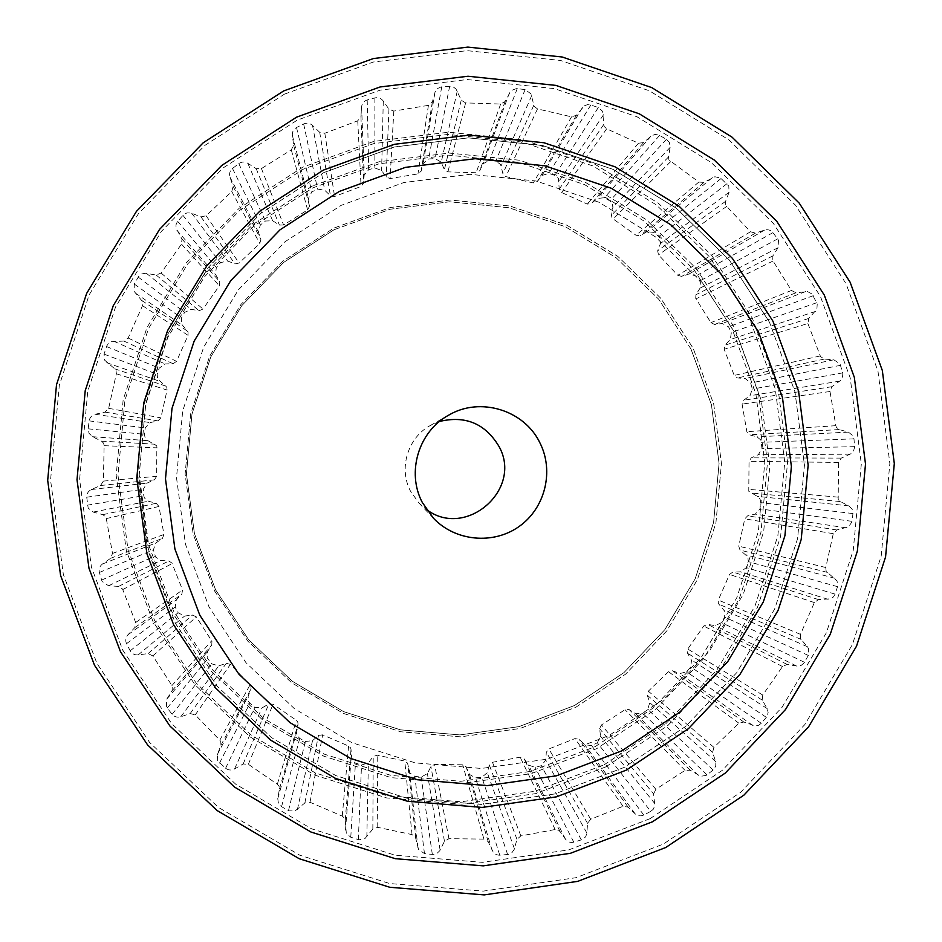 <?xml version="1.0" encoding="UTF-8"?>
<svg xmlns="http://www.w3.org/2000/svg" width="942" height="942" viewBox="0 0 942 942"><rect width="100%" height="100%" fill="white"/><g stroke="black" fill="none" stroke-linecap="round" stroke-linejoin="round"><path stroke-width="0.71" stroke-dasharray="4.71 3.53" d="M323.765 172.61L394.156 147.034L468.327 137.862L542.51 145.457L612.995 169.336L676.297 208.206L729.32 260.063L769.508 322.282L794.954 391.778L804.444 465.124L797.568 538.753L774.642 609.062L736.774 672.623L685.788 726.306L624.134 767.436L554.814 793.941L481.209 804.409L406.968 798.227L335.823 775.596L271.39 737.562L216.978 685.976L175.424 623.392L148.907 552.978L138.851 478.324L145.786 403.282L169.372 331.725L208.37 267.328L260.746 213.387L323.765 172.61M650.027 818.692L568.709 849.908L482.328 862.33L395.134 855.218L311.508 828.772L235.724 784.203L171.68 723.644L122.731 650.098L91.48 567.308L79.599 479.502L87.759 391.224L115.525 307.057L161.447 231.343L223.101 167.959L297.248 120.117L380.038 90.173L467.197 79.54L554.32 88.595L637.028 116.773L711.245 162.507L773.382 223.431L820.447 296.459L850.226 377.978L861.318 463.994L853.24 550.328L826.381 632.765L782.037 707.324L722.29 770.344L650.027 818.692M284.496 94.106L373.432 62.007L467.055 50.656L560.584 60.465L649.344 90.773L728.967 139.922L795.601 205.344L846.057 283.742L877.979 371.219L889.86 463.499L881.194 556.11L852.392 644.563L804.833 724.563L740.765 792.21L663.239 844.138L575.998 877.697L483.281 891.108L389.67 883.549L299.85 855.23L218.426 807.412L149.578 742.402L96.955 663.427L63.338 574.49L50.562 480.149L59.311 385.29L89.16 294.846L138.533 213.516L204.803 145.445L284.496 94.106M334.021 229.754L283.695 262.382L241.906 305.514L210.784 356.947L191.968 414.08L186.434 473.979L194.441 533.584L215.577 589.833L248.723 639.865L292.161 681.16L343.63 711.646L400.515 729.85L459.92 734.913L518.877 726.647L574.443 705.534L623.887 672.659L664.793 629.703L695.184 578.8L713.577 522.469L719.076 463.476L711.434 404.695L690.981 349.035L658.705 299.238L616.162 257.778L565.412 226.751L508.951 207.758L449.581 201.788L390.271 209.218L334.021 229.754M595.203 746.629L653.183 707.995L701.142 657.575L736.75 597.84L758.31 531.771L764.786 462.569L755.837 393.626L731.887 328.322L694.066 269.859L644.187 221.158L584.664 184.667L518.394 162.26L448.675 155.159L378.978 163.814L312.85 187.858L253.657 226.162L204.485 276.818L167.864 337.295L145.727 404.471L139.216 474.921L148.659 544.994L173.552 611.122L212.574 669.903L263.678 718.381L324.201 754.13L391.048 775.431L460.826 781.283L530.016 771.486L595.203 746.629M575.821 707.254L625.606 674.154L666.795 630.893L697.386 579.648L715.908 522.928L721.454 463.523L713.753 404.342L693.159 348.293L660.672 298.155L617.834 256.401L566.731 225.162L509.881 206.027L450.099 200.01L390.377 207.499L333.727 228.164L283.059 261.028L240.975 304.454L209.642 356.253L190.696 413.785L185.115 474.109L193.181 534.126L214.458 590.764L247.84 641.149L291.584 682.726L343.418 713.424L400.691 731.746L460.52 736.844L519.878 728.519L575.821 707.254M312.414 185.986L252.821 224.549L203.295 275.559L166.416 336.447L144.114 404.106L137.556 475.039L147.07 545.618L172.139 612.206L211.444 671.399L262.9 720.206L323.848 756.202L391.166 777.645L461.427 783.532L531.1 773.665L596.733 748.631L655.114 709.738L703.391 658.953L739.246 598.818L760.959 532.289L767.471 462.604L758.463 393.191L734.348 327.439L696.268 268.576L646.047 219.521L586.112 182.772L519.395 160.222L449.181 153.063L379.014 161.765L312.414 185.986M605.73 766.918L667.913 725.446L719.335 671.328L757.509 607.26L780.624 536.387L787.571 462.169L777.986 388.222L752.317 318.16L711.775 255.435L658.293 203.154L594.449 163.955L523.352 139.875L448.522 132.21L373.703 141.441L302.688 167.217L239.127 208.312L186.292 262.7L146.952 327.616L123.166 399.761L116.172 475.416L126.334 550.681L153.087 621.673L195.018 684.775L249.913 736.797L314.911 775.136L386.679 797.945L461.556 804.185L535.81 793.623L605.73 766.918M604.152 764.786L665.912 723.609L716.98 669.868L754.907 606.236L777.856 535.845L784.757 462.133L775.231 388.693L749.738 319.114L709.467 256.813L656.35 204.897L592.942 165.969L522.327 142.054L448.015 134.447L373.715 143.62L303.194 169.219L240.069 210.042L187.599 264.043L148.542 328.522L124.921 400.162L117.974 475.286L128.065 550.034L154.629 620.531L196.266 683.197L250.772 734.854L315.323 772.935L386.597 795.601L460.968 801.795L534.703 791.315L604.152 764.786M597.31 742.755L600.607 736.42L599.607 728.649L601.455 724.928L625.017 709.703L629.138 709.573L635.72 713.742L642.785 713.377L647.743 709.432L649.744 702.602L647.26 695.184L648.343 691.181L668.49 671.705L672.506 670.775L679.771 673.565L686.612 671.834L690.721 667.007L691.51 660.224L687.401 652.983L687.778 649.038L703.756 626.041L707.513 624.346L715.166 625.665L721.548 622.627L724.645 617.104L724.751 611.323L718.287 603.41L718.287 600.078L729.508 574.432L732.864 572.041L740.624 571.841L746.299 567.626L748.266 561.609L747.889 556.946L740.035 550.081L738.74 546.16L744.792 518.842L747.618 515.851L755.201 514.132L759.947 508.892L760.712 502.616L760.1 499.13L757.356 496.387L748.76 491.265L749.043 461.344L751.245 457.859L758.345 454.692L761.996 448.627L760.889 440.055L757.027 436.864L749.538 434.815L746.853 431.695L742.096 404.106L743.579 400.244L749.938 395.746L752.352 389.081L750.668 382.982L745.204 378.507L737.456 377.954L734.419 375.917L724.198 349.258L724.904 345.184L730.286 339.52L731.357 332.502L728.531 326.827L722.29 323.506L714.578 324.484L710.904 322.623L695.726 298.414L695.903 294.74L700.083 288.122L700.389 281.988L695.903 275.994L689.132 273.945L681.749 276.418L677.769 275.311L658.529 254.882L657.634 250.831L660.46 243.507L660.212 238.456L658.776 236.572L653.995 232.403L646.954 231.72L640.171 235.594L636.05 235.276L613.183 218.968L611.853 217.484L611.511 215.153L612.865 207.393L612.288 203.507L609.863 200.905L604.352 197.738L597.299 198.444L591.388 203.59L587.278 204.084L561.632 192.521L559.254 189.095L558.406 178.521L554.862 175.4L548.833 173.363L542.039 175.436L537.223 181.653L533.29 182.948L505.842 176.601L503.146 174.576L500.591 164.497L495.845 161.082L489.522 160.258L483.246 163.637L479.737 170.69L476.122 172.739L447.909 171.868L444.471 169.784L441.056 162.036L435.063 158.562L428.692 158.986L423.193 163.543L421.121 171.173L417.965 173.893L390.082 178.568L386.173 177.037L381.616 170.502L374.857 167.994L368.675 169.666L364.165 175.224L363.624 183.137L361.069 186.434L334.587 196.501L330.454 195.748L324.696 190.213L317.572 189.071L311.826 191.933L308.481 198.279L309.506 206.18L307.634 209.913L283.613 224.997L279.409 225.067L272.662 220.758L265.444 221.029L260.357 224.961L258.332 231.862L260.875 239.433L259.78 243.472L239.15 263.006L235.041 263.901L227.575 260.981L220.534 262.653L216.33 267.516L215.53 274.405L219.769 281.811L219.38 285.826L202.977 309.047L199.115 310.73L191.226 309.329L184.644 312.355L181.465 317.949L181.37 323.836L188.059 331.937L188.07 335.328L176.543 361.339L173.081 363.753L165.062 363.918L159.198 368.169L157.184 374.292L157.585 379.037L165.721 386.067L166.793 387.362L167.075 390.059L160.882 417.848L157.962 420.886L150.131 422.605L145.221 427.927L144.456 434.321L145.103 437.865L147.941 440.668L156.843 445.896L156.631 476.322L154.37 479.867L147.034 483.093L143.266 489.263L143.761 495.692L144.432 497.988L148.436 501.215L156.184 503.299L158.974 506.466L163.955 534.467L162.436 538.388L155.877 542.981L153.405 549.763L155.583 557.04L160.811 560.466L168.818 560.985L171.95 563.045L182.548 590.01L181.83 594.143L176.307 599.924L175.212 607.048L178.144 612.771L184.573 616.08L192.509 615.032L196.301 616.88L211.938 641.231L211.762 644.952L207.475 651.676L207.181 657.881L211.797 663.886L218.744 665.876L226.315 663.309L230.39 664.381L250.878 685.776L251.031 688.826L248.158 696.244L248.405 701.331L249.877 703.203L254.776 707.348L261.958 707.937L268.87 703.945L273.074 704.216L296.365 720.3L297.707 721.76L298.061 724.104L296.695 731.91L297.283 735.808L299.744 738.387L305.349 741.484L312.508 740.659L318.49 735.419L322.647 734.854L348.599 746.052L350.601 747.842L351.013 749.443L351.872 760.017L355.452 763.079L361.528 765.01L368.381 762.82L373.22 756.52L377.177 755.166L404.766 761.065L407.474 763.032L410.029 773.052L414.786 776.373L421.133 777.079L427.409 773.606L430.918 766.517L434.533 764.409L462.699 764.81L466.125 766.823L469.528 774.477L475.486 777.821L481.833 777.291L487.297 772.664L489.357 765.045L492.489 762.29L520.149 757.203L524.011 758.663L528.521 765.057L535.197 767.436L541.309 765.681L545.771 760.1L546.313 752.246L548.845 748.949L574.938 738.587L579.012 739.258L584.676 744.639L591.67 745.664L597.31 742.755L650.745 811.403L653.289 809.249L654.808 805.563L653.595 793.918L599.607 728.649M214.458 590.764L247.84 641.149L291.584 682.726L343.418 713.424L400.691 731.746L460.52 736.844L519.878 728.519L575.821 707.254L625.606 674.154L666.795 630.893L697.386 579.648L715.908 522.928L721.454 463.523L713.753 404.342L693.159 348.293L660.672 298.155L617.834 256.401L566.731 225.162L509.881 206.027L450.099 200.01L390.377 207.499L333.727 228.164L283.059 261.028L240.975 304.454L209.642 356.253L190.696 413.785L185.115 474.109L193.181 534.126L214.458 590.764M769.508 322.282L729.32 260.063L676.297 208.206L612.995 169.336L542.51 145.457L468.327 137.862L394.156 147.034L323.765 172.61L260.746 213.387L208.37 267.328L169.372 331.725L145.786 403.282L138.851 478.324L148.907 552.978L175.424 623.392L216.978 685.976L271.39 737.562L335.823 775.596L406.968 798.227L481.209 804.409L554.814 793.941L624.134 767.436L685.788 726.306L736.774 672.623L774.642 609.062L797.568 538.753L804.444 465.124L794.954 391.778L769.508 322.282M650.745 811.403L643.763 815.018C640.595 816.42 637.699 816.008 635.085 813.77L628.078 807.117L623.039 806.293L590.705 819.21L587.561 823.308L586.819 833.705L585.606 836.826L582.615 839.475L573.796 842.172C570.416 842.925 567.649 841.948 565.518 839.24L559.937 831.315L555.144 829.513L520.855 835.907L516.97 839.334L514.214 849.425L511.918 852.722L508.303 854.441L499.119 855.242L496.01 854.559L493.455 852.663L488.156 841.595L483.905 839.098L448.957 838.686L444.471 841.3L439.784 850.708L436.888 853.499L433.002 854.488L424.465 853.582L418.554 849.46L415.375 837.049L412.019 834.6L377.766 827.359L372.844 829.054L364.837 838.71L358.984 839.793L350.765 837.226L346.326 833.434L345.255 820.305L344.748 818.327L342.264 816.102L310.012 802.266L304.855 802.973L295.093 810.921L289.123 810.838L281.552 806.705L278.479 803.514L277.749 798.675L279.456 788.972L279.02 786.064L277.337 784.239L248.37 764.303L243.154 763.986L234.558 768.966C231.402 770.58 228.423 770.332 225.609 768.248L217.696 760.783L217.367 754.46L220.946 745.24L220.758 741.436L219.804 740.165L195.253 714.884L190.19 713.553L180.77 716.768C177.355 717.733 174.482 716.921 172.127 714.307L166.369 706.841L166.746 699.129L172.068 690.757L172.292 686.129L152.816 655.891L148.106 653.583L138.215 654.902C134.671 655.185 131.998 653.819 130.196 650.792L126.546 643.68C125.145 640.454 125.592 637.498 127.912 634.814L134.788 627.631L135.683 622.485L122.484 588.962L118.574 586.407L108.601 585.771L102.089 581.508L99.369 572.465C98.627 569.015 99.652 566.201 102.442 564.023L110.626 558.3L112.51 553.425L106.293 518.583L105.822 517.052L102.819 514.65L93.164 512.071L88.171 508.056L86.723 497.199C86.664 493.667 88.23 491.112 91.409 489.522L100.559 485.507L103.373 481.091L104.126 445.684L103.632 443.235L101.501 441.139L92.528 436.723L88.984 433.238L88.183 428.834L89.137 420.874C89.784 417.412 91.821 415.198 95.248 414.256L105.009 412.113L108.648 408.333L116.361 373.762L116.019 370.406L114.677 368.805L104.527 360.044L104.032 354.133L106.787 345.891L108.306 343.63L111.144 341.758L123.838 341.039L128.147 338.037L142.501 305.679L142.477 301.464L134.153 291.372L134.27 284.048L138.604 276.512L141.724 273.922L145.739 273.239L156.254 275.088L161.07 272.992L181.488 244.131L181.971 239.127L176.024 228.07L175.989 224.832L177.273 221.865L183.396 214.823L186.963 212.892L191.038 213.01L200.976 216.872L206.098 215.765L231.767 191.509L233.145 186.481L229.966 177.072C229.012 173.669 229.848 170.808 232.497 168.488L238.809 163.602C241.729 161.635 244.72 161.529 247.805 163.284L256.189 168.665L261.429 168.571L291.302 149.872L293.633 145.221L292.361 135.401C292.091 131.892 293.48 129.266 296.518 127.511L303.654 123.967C306.892 122.613 309.847 123.096 312.52 125.416L319.691 132.304L324.825 133.246L357.736 120.788L360.927 116.702L361.598 106.858C362.011 103.373 363.883 101.077 367.203 99.958L374.881 97.897C378.319 97.203 381.11 98.251 383.276 101.029L388.952 109.166L393.803 111.085L428.433 105.339L432.354 101.971L435.122 91.845L437.441 88.572L441.08 86.923L450.323 86.311L453.455 87.076L456.022 89.031L461.344 100.288L465.619 102.902L500.638 104.044L505.124 101.512L511.07 90.597L516.593 88.513L525.106 89.608L530.994 93.859L534.161 106.387L537.505 108.907L571.547 116.855L576.433 115.265L584.37 105.763L587.502 104.656L590.822 104.986L598.3 107.529L602.692 111.415L603.728 124.544L604.222 126.546L606.683 128.807L638.464 143.219L643.551 142.607L651.405 135.825L655.102 134.423L659.023 135.071L666.441 139.322L669.456 142.548L670.151 147.376L668.479 157.008L668.902 159.905L698.858 182.03L703.957 182.418L714.86 176.743L720.559 178.073L728.778 186.01L729.073 192.274L725.576 201.352L725.752 205.12L726.682 206.392L750.491 231.756L755.402 233.133L764.551 230.084C767.86 229.177 770.65 230.025 772.935 232.627L778.481 240.069L778.092 247.675L772.923 255.871L772.687 260.428L791.457 290.466L796.002 292.774L807.529 291.596L812.122 294.057L817.232 303.983L816.879 309.223L808.766 318.443L807.895 323.506L724.198 349.258M807.895 323.506L820.517 356.559L824.262 359.079L833.847 359.773L840.087 363.989L842.819 373.538L842.466 377.495L840.217 380.745L831.821 386.715L829.996 391.495L835.86 425.678L836.319 427.185L839.181 429.552L848.436 432.107L853.205 436.052L853.994 438.854L854.582 447.344L853.476 451.147L850.65 453.891L841.277 458.106L838.557 462.44L838.192 499.507L840.229 501.544L848.813 505.854L852.192 509.257L852.957 513.555L851.898 521.998L848.565 526.813L836.779 529.969L833.27 533.678L825.781 567.531L826.099 570.828L827.382 572.383L837.085 580.896L837.544 586.666L835.118 594.119L833.411 596.957L830.679 598.818L818.504 599.607L814.359 602.574L800.464 634.355L800.476 638.488L808.448 648.284L808.318 655.444L804.138 662.862L801.136 665.429L797.262 666.135L787.147 664.44L782.496 666.536L762.726 695.066L762.255 699.965L767.33 708.914L768.142 712.623L766.741 716.815L761.277 723.315L758.616 725.293L755.39 725.976L743.827 722.031L738.869 723.197L713.93 747.371L712.588 752.328L715.838 762.16L715.732 766.129L713.683 769.543L706.488 775.266L700.742 776.349L690.145 770.215L685.046 770.379L655.867 789.29L653.595 793.918M690.981 349.035L658.705 299.238L616.162 257.778L565.412 226.751L508.951 207.758L449.581 201.788L390.271 209.218L334.021 229.754L283.695 262.382L241.906 305.514L210.784 356.947L191.968 414.08L186.434 473.979L194.441 533.584L215.577 589.833L248.723 639.865L292.161 681.16L343.63 711.646L400.515 729.85L459.92 734.913L518.877 726.647L574.443 705.534L623.887 672.659L664.793 629.703L695.184 578.8L713.577 522.469L719.076 463.476L711.434 404.695L690.981 349.035M439.408 421.498L430.388 425.454C407.745 437.63 398.419 468.398 410.488 491.112L418.86 502.957L426.349 509.375M738.587 338.519L702.697 283.036L655.373 236.831L598.888 202.212L536.033 180.994L469.905 174.294L403.812 182.536L341.11 205.38L285.014 241.741L238.397 289.818L203.684 347.174L182.689 410.912L176.507 477.724L185.456 544.205L209.03 606.931L246.003 662.709L294.446 708.702L351.825 742.649L415.21 762.879L481.374 768.46L547.019 759.181L608.862 735.608L663.886 698.952L709.397 651.087L743.203 594.39L763.668 531.653L769.814 465.96L761.324 400.515L738.587 338.519M816.749 302.735L731.357 332.502M815.419 311.437L730.286 339.52M808.766 318.443L724.904 345.184M820.258 355.935L734.207 375.411M824.262 359.079L737.456 377.954M833.847 359.773L745.204 378.507M840.605 365.319L750.668 382.982M842.678 372.891L752.352 389.081M839.687 381.145L749.938 395.746M831.821 386.715L743.579 400.244M829.996 391.495L742.096 404.106M835.86 425.678L746.853 431.695M839.181 429.552L749.538 434.815M848.436 432.107L757.027 436.864M853.994 438.854L761.525 442.316M854.559 446.673L761.996 448.627M850.049 454.185L758.345 454.692M841.277 458.106L751.245 457.859M838.557 462.44L749.043 461.344M837.721 497.105L748.384 489.322M840.229 501.544L750.409 492.913M848.813 505.854L757.356 496.387M852.957 513.555L760.712 502.616M852.004 521.338L759.947 508.892M846.14 527.838L755.201 514.132M836.779 529.969L747.618 515.851M833.27 533.678L744.792 518.842M825.781 567.531L738.74 546.16M827.382 572.383L740.035 550.081M834.965 578.294L746.17 554.85M837.544 586.666L748.266 561.609M835.118 594.119L746.299 567.626M828.1 599.347L740.624 571.841M818.504 599.607L732.864 572.041M814.359 602.574L729.508 574.432M800.464 634.355L718.287 600.078M801.1 639.43L718.793 604.175M807.4 646.718L723.892 610.051M808.318 655.444L724.645 617.104M804.492 662.297L721.548 622.627M796.614 666.053L715.166 625.665M787.147 664.44L707.513 624.346M782.496 666.536L703.756 626.041M762.726 695.066L687.778 649.038M762.361 700.177L687.483 653.159M767.141 708.561L691.357 659.93M766.352 717.333L690.721 667.007M761.277 723.315L686.612 671.834M752.811 725.47L679.771 673.565M743.827 722.031L672.506 670.775M738.869 723.197L668.49 671.705M713.93 747.371L648.343 691.181M712.588 752.328L647.26 695.184M715.649 761.525L649.744 702.602M713.176 769.979L647.743 709.432M707.03 774.877L642.785 713.377M698.293 775.348L635.72 713.742M690.145 770.215L629.138 709.573M685.046 770.379L625.017 709.703M655.867 789.29L601.455 724.928M654.82 803.561L600.607 736.42M643.763 815.018L591.67 745.664M635.085 813.77L584.676 744.639M628.078 807.117L579.012 739.258M623.039 806.293L574.938 738.587M590.705 819.21L548.845 748.949M587.561 823.308L546.313 752.246M586.89 833.034L545.771 760.1M581.367 839.97L541.309 765.681M573.796 842.172L535.197 767.436M565.518 839.24L528.521 765.057M559.937 831.315L524.011 758.663M555.144 829.513L520.149 757.203M520.855 835.907L492.489 762.29M516.97 839.334L489.357 765.045M514.414 848.789L487.297 772.664M507.632 854.535L481.833 777.291M499.766 855.218L475.486 777.821M492.207 850.708L469.387 774.183M488.25 841.818L466.208 767M483.905 839.098L462.699 764.81M448.957 838.686L434.533 764.409M444.471 841.3L430.918 766.517M440.114 850.108L427.409 773.606M432.331 854.441L421.133 777.079M424.465 853.582L414.786 776.373M417.907 847.67L409.511 771.592M415.763 838.133L407.792 763.903M412.019 834.6L404.766 761.065M377.766 827.359L377.177 755.166M372.844 829.054L373.22 756.52M366.838 836.885L368.381 762.82M358.325 839.628L361.528 765.01M350.765 837.226L355.452 763.079M345.49 830.126L351.201 757.344M345.255 820.305L351.013 749.443M342.264 816.102L348.599 746.052M310.012 802.266L322.647 734.854M304.855 802.973L318.49 735.419M297.401 809.508L312.508 740.659M288.511 810.544L305.349 741.484M281.552 806.705L299.744 738.387M277.749 798.675L296.695 731.91M279.456 788.972L298.061 724.104M277.337 784.239L296.365 720.3M248.37 764.303L273.074 704.216M243.154 763.986L268.87 703.945M234.558 768.966L261.958 707.937M225.609 768.248L254.776 707.348M219.521 763.114L249.877 703.203M217.367 754.46L248.158 696.244M220.946 745.24L251.031 688.826M219.804 740.165L250.101 684.752M195.253 714.884L230.39 664.381M190.19 713.553L226.315 663.309M180.77 716.768L218.744 665.876M172.127 714.307L211.797 663.886M167.158 708.066L207.805 658.858M166.746 699.129L207.475 651.676M172.068 690.757L211.762 644.952M171.939 685.552L211.656 640.76M152.816 655.891L196.301 616.88M148.106 653.583L192.509 615.032M138.215 654.902L184.573 616.08M130.196 650.792L178.144 612.771M126.546 643.68L175.212 607.048M127.912 634.814L176.307 599.924M134.788 627.631L181.83 594.143M135.683 622.485L182.548 590.01M122.743 589.586L172.162 563.552M118.574 586.407L168.818 560.985M108.601 585.771L160.811 560.466M101.548 580.166L155.147 555.957M99.369 572.465L153.405 549.763M102.442 564.023L155.877 542.981M110.626 558.3L162.436 538.388M112.51 553.425L163.955 534.467M106.293 518.583L158.974 506.466M102.819 514.65L156.184 503.299M93.164 512.071L148.436 501.215M87.347 505.183L143.761 495.692M86.723 497.199L143.266 489.263M91.409 489.522L147.034 483.093M100.559 485.507L154.37 479.867M103.373 481.091L156.631 476.322M104.126 445.684L157.243 447.862M101.501 441.139L155.136 444.212M92.528 436.723L147.941 440.668M88.183 428.834L144.456 434.321M89.137 420.874L145.221 427.927M95.248 414.256L150.131 422.605M105.009 412.113L157.962 420.886M108.648 408.333L160.882 417.848M116.361 373.762L167.075 390.059M114.677 368.805L165.721 386.067M106.752 362.717L159.363 381.18M104.032 354.133L157.184 374.292M106.54 346.526L159.198 368.169M113.841 341.228L165.062 363.918M123.838 341.039L173.081 363.753M128.147 338.037L176.543 361.339M142.501 305.679L188.07 335.328M141.83 300.486L187.529 331.16M135.248 292.986L182.253 325.131M134.27 284.048L181.465 317.949M138.227 277.089L184.644 312.355M146.422 273.333L191.226 309.329M156.254 275.088L199.115 310.73M161.07 272.992L202.977 309.047M181.488 244.131L219.38 285.826M181.853 238.915L219.674 281.634M176.884 230.284L215.683 274.699M177.673 221.346L216.33 267.516M182.925 215.306L220.534 262.653M191.685 213.233L227.575 260.981M200.976 216.872L235.041 263.901M206.098 215.765L239.15 263.006M231.767 191.509L259.78 243.472M233.145 186.481L260.875 239.433M229.966 177.072L258.332 231.862M232.497 168.488L260.357 224.961M238.809 163.602L265.444 221.029M247.805 163.284L272.662 220.758M256.189 168.665L279.409 225.067M261.429 168.571L283.613 224.997M291.302 149.872L307.634 209.913M293.633 145.221L309.506 206.18M292.361 135.401L308.481 198.279M296.518 127.511L311.826 191.933M303.654 123.967L317.572 189.071M312.52 125.416L324.696 190.213M319.691 132.304L330.454 195.748M324.825 133.246L334.587 196.501M357.736 120.788L361.069 186.434M360.927 116.702L363.624 183.137M361.598 106.858L364.165 175.224M367.203 99.958L368.675 169.666M374.881 97.897L374.857 167.994M383.276 101.029L381.616 170.502M388.952 109.166L386.173 177.037M393.803 111.085L390.082 178.568M428.433 105.339L417.965 173.893M432.354 101.971L421.121 171.173M434.921 92.493L423.193 163.543M441.751 86.841L428.692 158.986M449.675 86.323L435.063 158.562M457.282 91.021L441.197 162.33M461.25 100.076L444.388 169.607M465.619 102.902L447.909 171.868M500.638 104.044L476.122 172.739M505.124 101.512L479.737 170.69M509.481 92.752L483.246 163.637M517.264 88.572L489.522 160.258M525.106 89.608L495.845 161.082M531.641 95.684L501.109 165.957M533.773 105.292L502.828 173.693M537.505 108.907L505.842 176.601M571.547 116.855L533.29 182.948M576.433 115.265L537.223 181.653M582.392 107.553L542.039 175.436M590.822 104.986L548.833 173.363M598.3 107.529L554.862 175.4M603.516 114.747L559.077 181.194M603.728 124.544L559.254 189.095M606.683 128.807L561.632 192.521M638.464 143.219L587.278 204.084M643.551 142.607L591.388 203.59M650.875 136.237L597.299 198.444M659.624 135.377L604.352 197.738M666.441 139.322L609.863 200.905M670.151 147.376L612.865 207.393M668.479 157.008L611.511 215.153M670.539 161.741L613.183 218.968M698.858 182.03L636.05 235.276M703.957 182.418L640.171 235.594M712.364 177.626L646.954 231.72M721.089 178.485L653.995 232.403M727 183.678L658.776 236.572M729.073 192.274L660.46 243.507M725.576 201.352L657.634 250.831M726.682 206.392L658.529 254.882M750.491 231.756L677.769 275.311M755.402 233.133L681.749 276.418M764.551 230.084L689.132 273.945M772.935 232.627L695.903 275.994M777.727 238.856L699.788 281.01M778.092 247.675L700.083 288.122M772.923 255.871L695.903 294.74M773.029 261.016L695.997 298.885M791.457 290.466L710.904 322.623M796.002 292.774L714.578 324.484M805.551 291.584L722.29 323.506M813.252 295.706L728.531 326.827M430.388 425.454L448.804 415.081M418.86 502.957L433.461 518.241"/><path stroke-width="1.41" d="M626.3 770.132L556.369 796.861L482.127 807.424L407.25 801.195L335.482 778.386L270.484 740.023L215.6 687.99L173.669 624.852L146.928 553.814L136.778 478.512L143.773 402.823L167.57 330.63L206.91 265.668L259.745 211.255L323.318 170.125L394.333 144.326L469.14 135.083L543.97 142.748L615.067 166.84L678.899 206.051L732.381 258.355L772.911 321.116L798.581 391.213L808.154 465.195L801.206 539.46L778.092 610.369L739.906 674.484L688.484 728.637L626.3 770.132M296.565 117.161L380.085 86.97L468.009 76.243L555.886 85.392L639.3 113.817L714.166 159.952L776.832 221.405L824.297 295.082L854.323 377.306L865.51 464.065L857.361 551.129L830.279 634.284L785.546 709.491L725.293 773.052L652.406 821.824L570.393 853.311L483.258 865.863L395.31 858.692L310.954 832.022L234.499 787.065L169.89 725.976L120.517 651.793L88.984 568.273L77.009 479.702L85.227 390.647L113.24 305.738L159.575 229.353L221.77 165.415L296.565 117.161M283.695 90.915L373.421 58.545L467.856 47.1L562.197 57.003L651.734 87.582L732.052 137.167L799.252 203.166L850.143 282.247L882.324 370.477L894.311 463.558L885.562 556.969L856.514 646.188L808.542 726.883L743.933 795.119L665.747 847.506L577.752 881.359L484.223 894.9L389.8 887.282L299.203 858.715L217.049 810.497L147.6 744.922L94.506 665.252L60.594 575.527L47.689 480.349L56.52 384.654L86.64 293.421L136.449 211.361L203.307 142.701L283.695 90.915M426.349 509.375C465.642 539.684 523.363 489.393 498.93 446.32C485.165 423.511 465.324 415.245 439.408 421.498M772.911 321.116L732.381 258.355L678.899 206.051L615.067 166.84L543.97 142.748L469.14 135.083L394.333 144.326L323.318 170.125L259.745 211.255L206.91 265.668L167.57 330.63L143.773 402.823L136.778 478.512L146.928 553.814L173.669 624.852L215.6 687.99L270.484 740.023L335.482 778.386L407.25 801.195L482.127 807.424L556.369 796.861L626.3 770.132L688.484 728.637L739.906 674.484L778.092 610.369L801.206 539.46L808.154 465.195L798.581 391.213L772.911 321.116M758.498 332.043L720.665 273.521L670.763 224.761L611.205 188.223L544.912 165.804L475.157 158.703L405.425 167.37L339.25 191.45L280.033 229.813L230.814 280.539L194.17 341.086L172.009 408.357L165.486 478.889L174.929 549.068L199.834 615.267L238.868 674.119L289.995 722.644L350.554 758.44L417.436 779.752L487.238 785.604L556.475 775.796L621.696 750.892L679.712 712.211L727.695 661.708L763.338 601.903L784.91 535.751L791.398 466.455L782.449 397.43L758.498 332.043M539.919 442.858C524.329 410.064 480.114 396.511 448.804 415.081C418.672 431.283 406.249 472.236 422.31 502.475L433.461 518.241C455.351 541.356 493.361 544.935 519.172 526.448C545.135 508.174 554.32 471.153 539.919 442.858"/></g></svg>
